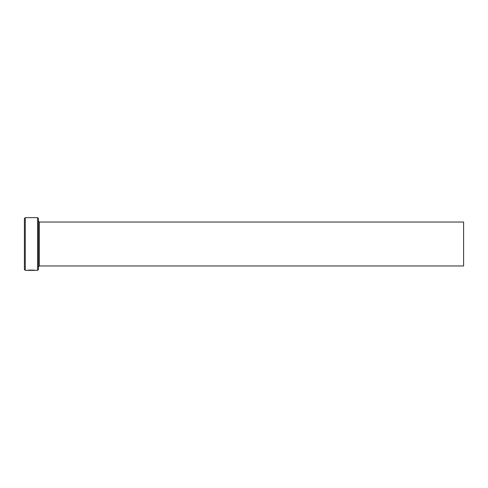 <?xml version="1.0" encoding="UTF-8"?>
<svg xmlns="http://www.w3.org/2000/svg" width="488" height="488" viewBox="0 0 488 488"><rect width="100%" height="100%" fill="white"/><g stroke="black" fill="none" stroke-linecap="round" stroke-linejoin="round"><path stroke-width="0.73" d="M34.416 270.224L27.304 270.346C27.535 269.931 35.459 270.035 35.209 270.352L34.416 270.26M37.576 217.648L38.454 218.526L38.454 269.474L37.576 270.352L37.576 217.648L25.278 217.648L25.278 270.352L24.4 269.474L24.4 218.526L25.278 217.648M39.333 222.04L463.6 222.04L463.6 265.96L39.333 265.96L39.333 222.04L38.454 221.162M27.304 270.352L31.641 270.352M37.576 270.352L35.203 270.352M34.41 270.352L25.278 270.352M39.333 265.96L38.454 266.838"/></g></svg>
